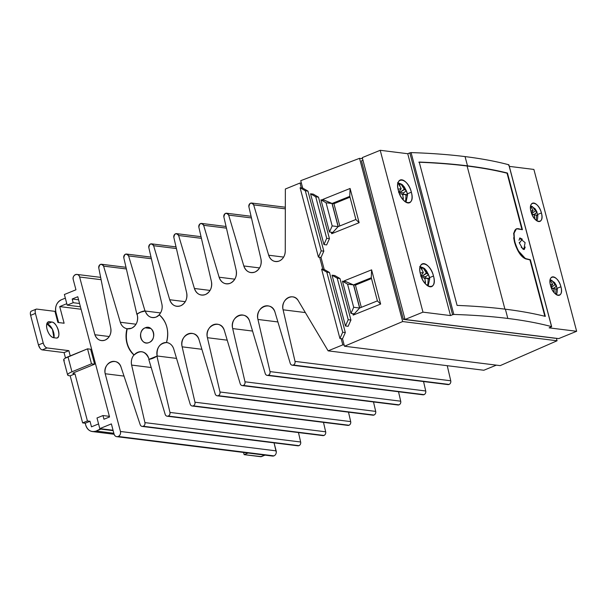 <?xml version="1.0" encoding="UTF-8"?>
<svg xmlns="http://www.w3.org/2000/svg" width="607" height="607" viewBox="0 0 607 607"><rect width="100%" height="100%" fill="white"/><g stroke="black" fill="none" stroke-linecap="round" stroke-linejoin="round"><path stroke-width="0.91" d="M49.402 321.71A8.498 4.09 67.8 0 0 48.31 321.847A8.498 4.09 67.8 0 0 47.027 329.153C46.011 324.328 46.8 321.847 49.402 321.71L51.845 322.021C57.506 322.241 61.99 339.237 56.072 338.016L53.628 337.712C50.776 336.9 48.575 334.047 47.027 329.153A8.498 4.09 67.8 0 0 53.628 337.712L56.072 338.016A8.498 4.09 67.8 0 0 57.164 337.887A8.498 4.09 67.8 0 0 58.128 329.518A8.498 4.09 67.8 0 0 51.845 322.021L47.058 323.971A8.498 4.09 -112.2 0 1 52.414 329.237A8.498 4.09 -112.2 0 1 53.917 337.75L52.414 329.237L47.058 323.971L51.845 322.021L49.402 321.71L47.429 322.514L49.402 321.71M149.079 342.523A7.815 6.616 -82.9 0 0 153.753 334.26A7.815 6.616 -82.9 0 0 148.108 327.416A7.815 6.616 -82.9 0 0 145.194 327.818L150.824 328.516L145.194 327.818C153.26 324.024 157.38 339.639 149.079 342.523C141.021 346.316 136.894 330.701 145.194 327.818A7.815 6.616 -82.9 0 0 140.528 336.073A7.815 6.616 -82.9 0 0 146.173 342.917A7.815 6.616 -82.9 0 0 149.079 342.523M272.657 456.077L118.228 436.471A3.93 3.323 -82.9 0 1 116.772 436.668A3.93 3.323 -82.9 0 1 114.063 434.073L111.377 423.898L99.806 428.618L113.054 430.264L99.806 428.618L96.999 417.98L102.978 415.545L109.374 416.334L102.978 415.545L103.956 419.24L109.541 416.963L77.772 296.732L109.541 416.963L103.956 419.24L102.978 415.545L96.999 417.98L99.806 428.618L111.377 423.898L114.063 434.073C114.844 436.243 116.233 437.04 118.228 436.471C120.11 435.462 120.846 433.793 120.444 431.471L276.162 450.864A3.93 3.323 97.1 0 1 273.954 455.865L118.228 436.471A3.93 3.323 -82.9 0 0 120.444 431.471L105.193 373.745C102.416 362.569 117.986 356.21 121.081 367.265L140.179 424.657C140.809 426.152 141.833 426.691 143.244 426.266C144.625 425.537 145.187 424.323 144.929 422.616L300.647 442.002A2.944 2.496 97.1 0 1 298.963 445.659L143.244 426.266A2.944 2.496 -82.9 0 0 144.929 422.616L131.628 365.08C130.869 361.294 131.636 357.918 133.927 354.958C126.939 348.115 124.632 339.366 126.992 328.713C123.729 328.015 121.506 325.86 120.307 322.256L136.021 324.214L120.307 322.256A10.357 8.771 -82.9 0 0 126.992 328.713L127.25 328.744A10.357 8.771 -82.9 0 0 127.607 328.797A10.357 8.771 -82.9 0 0 131.461 328.266A10.357 8.771 -82.9 0 0 137.379 315.428L136.833 314.16L140.771 312.013A24.561 20.797 -82.9 0 0 136.833 314.16L137.091 314.191A24.561 20.797 97.1 0 1 141.029 312.044L145.27 311.027A10.395 8.802 -82.9 0 0 152.334 317.567A10.395 8.802 -82.9 0 0 156.204 317.036A10.395 8.802 -82.9 0 0 159.322 314.881M76.93 274.417A3.93 3.323 -82.9 0 1 79.638 277.02L101.111 279.69L79.638 277.02L94.889 334.738L109.245 336.528L94.889 334.738A9.811 8.301 -82.9 0 0 101.452 340.588A9.811 8.301 -82.9 0 0 105.102 340.087C100.398 341.498 96.991 339.715 94.889 334.738L79.638 277.02C78.569 272.164 71.793 274.925 73.257 279.622L75.943 289.789L64.372 294.509L67.187 305.146L73.166 302.703L72.195 299.008L77.772 296.732L72.195 299.008L73.166 302.703L67.187 305.146L80.435 306.793L67.187 305.146L64.372 294.509L75.943 289.789L73.257 279.622A3.93 3.323 -82.9 0 1 76.93 274.417L100.648 277.369M160.521 312.924L145.27 311.027L160.521 312.924M348.046 425.416L193.276 405.855A2.944 2.496 -82.9 0 1 192.184 406.007A2.944 2.496 -82.9 0 1 190.181 404.156L173.761 349.071A10.395 8.802 -82.9 0 0 166.705 342.538A10.395 8.802 -82.9 0 0 166.493 342.515A24.561 20.797 -82.9 0 0 159.163 314.745A10.395 8.802 -82.9 0 0 161.887 304.115L148.829 247.656A2.944 2.496 -82.9 0 1 151.613 243.855A2.944 2.496 -82.9 0 1 153.617 245.706L176.409 248.544L153.617 245.706L169.717 299.737L185.279 301.679L169.717 299.737A10.44 8.839 -82.9 0 0 176.804 306.3A10.44 8.839 -82.9 0 0 180.689 305.761C175.537 307.271 171.88 305.268 169.717 299.737L153.617 245.706C151.105 242.899 149.512 243.551 148.829 247.656L161.887 304.115C162.676 308.189 161.773 311.732 159.163 314.745C166.902 321.839 169.353 331.096 166.493 342.515C170.036 343.023 172.464 345.208 173.761 349.071L190.181 404.156C190.788 405.719 191.82 406.288 193.276 405.855A2.944 2.496 -82.9 0 0 194.961 402.206L350.679 421.599A2.944 2.496 97.1 0 1 348.995 425.249L193.276 405.855C194.65 405.135 195.211 403.913 194.961 402.206L182.153 346.832C178.754 334.647 196.023 327.598 199.096 339.92L215.197 393.951C215.804 395.514 216.836 396.083 218.292 395.658A2.944 2.496 -82.9 0 0 219.977 392.001L375.695 411.394A2.944 2.496 97.1 0 1 374.011 415.044L218.292 395.658C219.666 394.929 220.227 393.708 219.977 392.001L207.419 337.704C204.005 325.481 221.343 318.402 224.423 330.769L240.213 383.745C240.82 385.308 241.852 385.877 243.308 385.453A2.944 2.496 -82.9 0 0 244.993 381.795L400.711 401.189A2.944 2.496 97.1 0 1 399.027 404.846L243.308 385.453C244.682 384.724 245.243 383.503 244.993 381.795L232.686 328.584C229.256 316.308 246.662 309.206 249.75 321.627L265.221 373.548C265.836 375.103 266.868 375.672 268.324 375.247A2.944 2.496 -82.9 0 0 270.009 371.59L425.727 390.984A2.944 2.496 97.1 0 1 424.043 394.641L268.324 375.247C269.698 374.519 270.259 373.297 270.009 371.59L257.952 319.464C254.508 307.142 271.982 300.01 275.085 312.476L290.237 363.343C290.852 364.898 291.884 365.467 293.34 365.042A2.944 2.496 -82.9 0 0 295.025 361.393L450.743 380.779A2.944 2.496 97.1 0 1 449.059 384.436L293.34 365.042C294.714 364.314 295.275 363.1 295.025 361.393L283.097 309.805C280.176 299.592 293.606 291.724 298.371 300.852L328.121 350.854L342.796 344.867L341.157 338.66L342.796 344.867L328.121 350.854L298.371 300.852A10.038 8.498 -82.9 0 0 292.566 296.853A10.038 8.498 -82.9 0 0 283.097 309.805L295.025 361.393L450.743 380.779L447.253 365.695L450.743 380.779C450.993 382.486 450.432 383.707 449.059 384.436A2.944 2.496 97.1 0 1 447.958 384.588L292.24 365.194A2.944 2.496 -82.9 0 0 293.34 365.042L448.11 384.595M176.629 233.649A2.944 2.496 -82.9 0 1 178.625 235.501L201.425 238.339L178.625 235.501L194.415 288.477L210.045 290.427L194.415 288.477A10.478 8.87 -82.9 0 0 201.532 295.063A10.478 8.87 -82.9 0 0 205.432 294.532C200.257 296.041 196.585 294.023 194.415 288.477L178.625 235.501C176.121 232.693 174.528 233.346 173.845 237.451L186.653 292.832C187.54 298.872 185.552 303.189 180.689 305.761A10.44 8.839 -82.9 0 0 186.653 292.832L173.845 237.451A2.944 2.496 -82.9 0 1 176.629 233.649L201.046 236.692M201.645 223.444A2.944 2.496 -82.9 0 1 203.641 225.296L226.441 228.141L203.641 225.296L219.119 277.217L234.803 279.174L219.119 277.217A10.516 8.9 -82.9 0 0 226.259 283.833A10.516 8.9 -82.9 0 0 230.174 283.294C224.985 284.812 221.297 282.786 219.119 277.217L203.641 225.296C201.137 222.488 199.544 223.141 198.861 227.253L211.418 281.542C212.313 287.612 210.318 291.937 205.432 294.532A10.478 8.87 -82.9 0 0 211.418 281.542L198.861 227.253A2.944 2.496 -82.9 0 1 201.645 223.444L226.062 226.487M226.661 213.239A2.944 2.496 -82.9 0 1 228.657 215.098L251.457 217.936L228.657 215.098L243.817 265.965L259.561 267.922L243.817 265.965A10.554 8.938 -82.9 0 0 250.987 272.596A10.554 8.938 -82.9 0 0 254.917 272.057C249.705 273.582 246.01 271.549 243.817 265.965L228.657 215.098C226.153 212.283 224.56 212.936 223.877 217.048L236.184 270.259C237.079 276.352 235.076 280.692 230.174 283.294A10.516 8.9 -82.9 0 0 236.184 270.259L223.877 217.048A2.944 2.496 -82.9 0 1 226.661 213.239L251.078 216.282M251.67 203.042A2.944 2.496 -82.9 0 1 253.673 204.893L285.32 208.831L253.673 204.893L268.673 255.221L283.644 257.087L268.673 255.221A10.038 8.498 -82.9 0 0 275.487 261.534A10.038 8.498 -82.9 0 0 279.228 261.018C274.273 262.467 270.752 260.54 268.673 255.221L253.673 204.893C251.169 202.078 249.576 202.73 248.893 206.843L260.949 258.977C261.852 265.084 259.842 269.447 254.917 272.057A10.554 8.938 -82.9 0 0 260.949 258.977L248.893 206.843A2.944 2.496 -82.9 0 1 251.67 203.042L285.328 207.23M323.03 435.621L168.26 416.061A2.944 2.496 -82.9 0 0 169.945 412.411L325.663 431.805A2.944 2.496 97.1 0 1 323.979 435.454C325.36 434.726 325.921 433.512 325.663 431.805L323.485 422.358L325.663 431.805L169.945 412.411L156.925 356.112L148.791 359.427L165.165 414.361C165.772 415.924 166.804 416.493 168.26 416.061C169.634 415.332 170.195 414.118 169.945 412.411L156.925 356.112A24.561 20.797 -82.9 0 1 148.791 359.427L165.165 414.361A2.944 2.496 -82.9 0 0 167.168 416.212A2.944 2.496 -82.9 0 0 168.26 416.061L323.979 435.454A2.944 2.496 97.1 0 1 322.886 435.606L167.168 416.212M68.849 350.656L70.23 355.892L68.849 350.656L64.061 352.606L68.849 350.656L47.043 347.94L68.849 350.656M42.262 349.89L64.061 352.606L65.488 358.009L64.061 352.606L42.262 349.89L47.043 347.94L42.262 349.89A4.909 2.36 -112.2 0 1 38.446 344.943L43.226 342.993C44.121 345.823 45.396 347.47 47.043 347.94A4.909 2.36 67.8 0 1 43.226 342.993L35.411 313.394L43.226 342.993L38.446 344.943L30.623 315.352L38.446 344.943L40.07 348.312M67.635 374.951L63.674 359.966A9.826 2.246 -14.8 0 1 67.984 356.81L71.945 371.795A9.826 2.246 165.2 0 0 67.635 374.951A9.826 2.246 165.2 0 0 69.152 375.695L70.192 375.824L74.98 373.866L73.424 373.677A2.944 0.675 165.2 0 1 72.969 373.449L72.969 373.449A2.944 0.675 165.2 0 1 74.259 372.508L94.601 364.208L74.259 372.508C72.901 373.108 72.62 373.502 73.424 373.677L73.25 373.032L73.424 373.677L74.98 373.866L87.416 420.947L82.635 422.897L85.23 423.223L85.716 425.075L85.23 423.223L82.635 422.897L70.192 375.824L74.98 373.866L87.416 420.947L82.635 422.897L70.192 375.824L69.152 375.695C66.474 375.103 67.407 373.806 71.945 371.795L67.984 356.81L87.529 348.835L91.482 363.821L71.945 371.795L91.482 363.821L87.529 348.835L90.64 349.222L94.601 364.208L90.64 349.222L87.529 348.835L65.093 358.244M101.581 264.265A2.944 2.496 -82.9 0 1 103.585 266.116L126.377 268.954L103.585 266.116L120.307 322.256L103.585 266.116C101.134 263.309 99.533 263.931 98.774 267.968L110.778 328.258C111.453 333.82 109.556 337.758 105.102 340.087A9.811 8.301 -82.9 0 0 110.778 328.258L98.774 267.968A2.944 2.496 -82.9 0 1 101.581 264.265L125.998 267.3M322.825 269.296L319.654 257.269L322.825 269.296M301.322 187.904L300.033 183.018L285.358 189.005L285.252 251.184C285.017 255.919 283.006 259.197 279.228 261.018A10.038 8.498 -82.9 0 0 285.252 251.184L285.358 189.005L300.033 183.018L301.322 187.904M276.299 452.374L274.045 442.844L276.162 450.864L120.444 431.471L105.193 373.745L124.018 376.09L105.193 373.745A9.811 8.301 -82.9 0 1 114.518 361.415A9.811 8.301 -82.9 0 1 121.081 367.265L140.179 424.657A2.944 2.496 -82.9 0 0 142.152 426.418A2.944 2.496 -82.9 0 0 143.244 426.266L298.963 445.659C300.344 444.931 300.905 443.717 300.647 442.002L298.469 432.563L300.647 442.002L144.929 422.616L131.628 365.08L151.204 367.516L131.628 365.08A10.357 8.771 -82.9 0 1 133.927 354.958L133.927 354.958A24.561 20.797 -82.9 0 1 126.992 328.713L127.25 328.744C124.89 339.396 127.197 348.145 134.185 354.989A24.561 20.797 97.1 0 1 127.25 328.744L131.461 328.266C136.294 325.709 138.267 321.429 137.379 315.428L137.091 314.191L137.508 313.91M298.037 445.826L298.963 445.659A2.944 2.496 97.1 0 1 297.87 445.811L142.152 426.418M192.184 406.007L347.902 425.401A2.944 2.496 97.1 0 0 348.995 425.249C350.376 424.521 350.937 423.307 350.679 421.599L348.501 412.153L350.679 421.599L194.961 402.206L182.153 346.832L201.881 349.291L182.153 346.832A10.44 8.839 -82.9 0 1 192.002 333.364A10.44 8.839 -82.9 0 1 199.096 339.92L215.197 393.951A2.944 2.496 -82.9 0 0 217.192 395.802A2.944 2.496 -82.9 0 0 218.292 395.658L374.011 415.044C375.392 414.315 375.953 413.101 375.695 411.394L373.51 401.955L375.695 411.394L219.977 392.001L207.419 337.704L227.223 340.178L207.419 337.704A10.478 8.87 -82.9 0 1 217.306 324.191A10.478 8.87 -82.9 0 1 224.423 330.769L240.213 383.745A2.944 2.496 -82.9 0 0 242.208 385.604A2.944 2.496 -82.9 0 0 243.308 385.453L399.027 404.846C400.4 404.118 400.961 402.896 400.711 401.189L398.526 391.75L400.711 401.189L244.993 381.795L232.686 328.584L252.565 331.058L232.686 328.584A10.516 8.9 -82.9 0 1 242.61 315.01A10.516 8.9 -82.9 0 1 249.75 321.627L265.221 373.548A2.944 2.496 -82.9 0 0 267.224 375.399A2.944 2.496 -82.9 0 0 268.324 375.247L424.043 394.641C425.416 393.913 425.977 392.691 425.727 390.984L423.542 381.545L425.727 390.984L270.009 371.59L257.952 319.464L277.907 321.945L257.952 319.464A10.554 8.938 -82.9 0 1 267.915 305.837A10.554 8.938 -82.9 0 1 275.085 312.476L290.237 363.343A2.944 2.496 -82.9 0 0 292.24 365.194M373.062 415.211L374.011 415.044A2.944 2.496 97.1 0 1 372.918 415.196L217.192 395.802M398.078 405.006L399.027 404.846A2.944 2.496 97.1 0 1 397.934 404.99L242.208 385.604M423.094 394.8L424.043 394.641A2.944 2.496 97.1 0 1 422.95 394.793L267.224 375.399M483.84 370.247L496.351 365.141L483.84 370.247L328.121 350.854L483.84 370.247M79.563 303.5L73.166 302.703L79.563 303.5M78.584 299.805L72.195 299.008L78.584 299.805M273.954 455.865A3.93 3.323 97.1 0 1 272.49 456.062L116.772 436.668M149.034 359.39L148.692 358.251A10.357 8.771 -82.9 0 0 141.659 351.741A10.357 8.771 -82.9 0 0 134.185 354.989C140.247 349.822 145.088 350.907 148.692 358.251L149.056 359.465M176.546 358.403L157.152 355.99L176.546 358.403M166.758 342.545A10.395 8.802 -82.9 0 0 157.152 355.99C156.477 347.743 159.679 343.259 166.758 342.545L166.758 342.545M305.344 312.575L283.097 309.805L305.344 312.575M344.169 345.042L342.796 344.867L344.169 345.042M301.406 183.185L300.033 183.018L301.406 183.185M151.393 258.749L128.601 255.911L144.967 310.845L128.601 255.911A2.944 2.496 -82.9 0 0 126.597 254.06A2.944 2.496 -82.9 0 0 123.813 257.861L136.833 314.16L123.813 257.861C124.496 253.749 126.089 253.104 128.601 255.911L151.393 258.749M159.421 314.783L156.204 317.036C151.075 318.538 147.425 316.535 145.27 311.027L144.762 310.951M141.477 311.869L140.581 312.233M145.225 310.875L144.967 310.845A24.561 20.797 -82.9 0 0 140.771 312.013L141.029 312.044A24.561 20.797 97.1 0 1 145.225 310.875M261.389 456.623L244.12 454.635L243.551 452.458L244.12 454.635L248.081 453.027L244.12 454.635L260.737 456.707L264.69 455.091L260.737 456.707A4.909 2.36 -112.2 0 0 261.367 456.631L265.031 455.136M31.094 311.277L31.382 311.118A4.909 2.36 -112.2 0 0 30.623 315.352L35.411 313.394A4.909 2.36 67.8 0 1 36.147 309.168A4.909 2.36 67.8 0 1 36.784 309.092L54.949 311.361L57.885 322.454L64.114 323.235L59.714 306.588L66.8 303.69L59.714 306.588L81.08 309.244L59.714 306.588L64.114 323.235L57.885 322.454L54.949 311.361L36.784 309.092C35.282 309.175 34.819 310.609 35.411 313.394L30.623 315.352L30.35 313.424M87.416 420.947L90.011 421.266L91.482 426.82L98.569 423.929L91.482 426.82L90.011 421.266L87.416 420.947M58.629 322.552L55.905 312.233C54.896 306.429 56.739 302.256 61.436 299.737L65.336 298.143L61.436 299.737A9.826 8.316 -82.9 0 0 55.905 312.233L58.629 322.552M85.23 423.223L90.011 421.266L85.23 423.223M100.823 428.747L113.152 430.636L100.921 429.111L96.134 431.069L113.85 433.269L96.134 431.069L100.823 428.747M85.716 425.075C87.674 430.492 91.149 432.495 96.134 431.069A9.826 8.316 -82.9 0 1 92.476 431.569A9.826 8.316 -82.9 0 1 85.716 425.075M94.601 364.208L91.482 363.821L94.601 364.208M63.864 359.298L63.818 360.217M63.917 360.3L64.334 360.52M550.2 279.592L554.54 282.521L556.384 285.525L555.018 284.713L551.179 287.445L555.018 284.713L551.786 280.282L550.966 280.866L551.786 280.282L550.185 280.085L552.681 284.425L550.921 286.739L552.681 284.425L550.344 284.675L552.681 284.425L550.185 280.085L551.786 280.282L556.467 286.307L557.234 289.198L556.111 288.879L555.686 294.167L556.111 288.879L553.834 288.803L557.234 289.198L556.467 286.307L553.667 288.295L551.399 288.014L553.667 288.295L556.482 285.95M553.781 288.583L551.551 288.371L553.781 288.583L554.168 292.673L554.077 290.1M536.869 211.691L535.511 210.902L531.671 213.634L535.511 210.902L532.286 206.471L531.466 207.055L532.286 206.471L530.677 206.274L533.181 210.614L531.421 212.928L533.181 210.614L530.844 210.864L533.181 210.614L530.677 206.274L532.286 206.471L536.967 212.496L537.734 215.394L536.611 215.068L536.186 220.356L536.611 215.068L534.327 214.992L537.734 215.394L536.967 212.496L534.168 214.483L531.899 214.203L534.168 214.483L536.983 212.147M534.274 214.772L532.051 214.559L534.274 214.772L534.668 218.861L534.577 216.289M423.109 271.951L423.307 272.687L420.704 276.117L423.307 272.687L422.897 272.634L423.307 272.687L423.109 271.951L422.897 272.634L420.196 272.96L422.897 272.634A4.909 2.36 -112.2 0 1 423.109 271.951L420.59 267.444L422.009 267.467L423.011 267.71L426.152 272.126A4.909 2.36 -112.2 0 1 426.971 273.142L428.527 274.66L429.331 276.868L429.68 278.689L427.776 278.287L428.17 279.751L428.55 278.385A4.909 2.36 -112.2 0 1 428.17 279.751L427.798 284.971L426.372 284.782L427.798 284.971L428.17 279.751L427.776 278.287L424.756 278.188L429.68 278.689L428.527 274.66L425.613 276.724L421.911 276.261L421.569 274.971L421.911 276.261L426.971 273.142L426.152 272.126L426.402 273.074L421.911 276.261L425.613 276.724L428.527 274.66L426.357 270.578C424.452 269.113 426.053 268.484 419.733 266.587M424.073 277.824L425.014 279.152L424.68 277.9L421.607 277.589L424.073 277.824A4.909 2.36 -112.2 0 0 425.014 279.152L424.68 277.9L424.073 277.824M425.424 281.458L425.408 283.803L425.014 279.152M422.1 269.349L420.59 267.444L423.011 267.71L421.675 268.666L423.011 267.71L426.402 273.074L428.527 274.66M426.015 278.226L425.613 276.724L426.015 278.226M400.961 188.117L401.151 188.853L398.556 192.282L401.151 188.853L400.961 188.117L400.749 188.8L398.048 189.126L400.749 188.8A4.909 2.36 -112.2 0 1 400.961 188.117L398.442 183.61L399.861 183.633L400.863 183.875L404.004 188.291A4.909 2.36 -112.2 0 1 404.816 189.308L406.371 190.826L407.183 193.034L407.525 194.855L405.628 194.452L406.015 195.917L406.394 194.551A4.909 2.36 -112.2 0 1 406.015 195.917L405.651 201.137L404.224 200.947L405.651 201.137L406.015 195.917L405.628 194.452L402.608 194.354L407.525 194.855L406.371 190.826L403.465 192.889L399.763 192.427L399.421 191.137L399.763 192.427L404.816 189.308L404.004 188.291L404.254 189.24L399.763 192.427L403.465 192.889L406.371 190.826L404.201 186.744C402.297 185.279 403.905 184.649 397.585 182.753M401.925 193.99L402.866 195.317L402.532 194.065L399.459 193.754L401.925 193.99A4.909 2.36 -112.2 0 0 402.866 195.317L402.532 194.065L401.925 193.99M403.276 197.624L403.26 199.969L402.866 195.317M399.952 185.514L398.442 183.61L400.863 183.875L399.527 184.832L400.863 183.875L404.254 189.24L406.371 190.826M403.867 194.392L403.465 192.889L403.867 194.392M300.101 187.753L302.696 188.079L307.954 191.099L305.313 190.773L300.101 187.753L305.313 190.773L321.186 250.85L318.425 257.118L300.101 187.753L318.425 257.118L321.186 250.85L323.827 251.177L321.02 257.444L318.425 257.118L321.02 257.444L324.199 269.462L321.604 269.144L339.928 338.509L342.689 332.234L326.816 272.156L321.604 269.144L339.928 338.509L342.523 338.827L344.48 346.233L500.198 365.619L557.067 340.777L500.198 365.619L344.48 346.233L402.661 321.551L557.067 340.777L556.414 338.319L557.067 340.777L402.661 321.551L344.48 346.233L342.523 338.827L339.928 338.509L342.689 332.234L326.816 272.156L321.604 269.144L324.199 269.462L329.457 272.49L326.816 272.156L329.457 272.49L345.33 332.568L342.689 332.234L345.33 332.568L342.523 338.827L345.33 332.568L329.457 272.49L324.199 269.462L321.02 257.444L323.827 251.177L321.186 250.85L305.313 190.773L307.954 191.099L323.827 251.177L307.954 191.099L302.696 188.079L300.101 187.753M300.738 180.674L359.541 158.336L362.554 158.715L359.541 158.336L402.661 321.551L359.541 158.336L300.738 180.674L302.696 188.079L300.738 180.674M555.124 338.258L403.359 319.365L361.484 160.855L362.956 160.256L361.484 160.855L403.359 319.365L404.839 318.758L403.359 319.365L555.314 338.182M323.948 244.575L326.71 238.308L315.746 196.805L310.534 193.785L323.948 244.575L326.71 238.308L329.442 238.65L326.634 244.909L323.948 244.575L326.634 244.909L329.442 238.65L326.71 238.308L315.746 196.805L310.534 193.785L323.948 244.575M313.22 194.119L310.534 193.785L313.22 194.119L318.478 197.146L315.746 196.805L318.478 197.146L329.442 238.65L318.478 197.146L313.22 194.119M361.317 307.339L355.444 285.1L353.646 284.873L359.746 307.969L353.646 284.873L355.444 285.1L361.317 307.339M371.499 278.545L355.444 285.1L371.499 278.545M347.568 284.159L353.684 307.286L350.975 313.424L342.462 281.208L347.568 284.159L353.509 284.903L359.617 308.022L353.684 307.286L347.568 284.159L342.462 281.208L345.77 281.618L353.509 284.903L347.568 284.159M345.77 281.618L342.462 281.208L350.975 313.424L354.283 313.834L350.975 313.424L353.684 307.286L359.617 308.022L353.213 315.094L352.834 313.652L353.213 315.094L359.617 308.022L353.509 284.903L345.77 281.618M344.321 281.443L344.169 280.874L353.509 284.903L344.169 280.874L371.598 269.849L371.264 277.634L371.598 269.849L380.642 304.069L377.417 300.943L371.264 277.634L377.417 300.943L380.642 304.069L353.213 315.094L380.642 304.069L371.598 269.849L344.169 280.874L344.321 281.443M371.34 277.733L353.509 284.903L371.34 277.733M359.617 308.022L377.448 300.86L359.617 308.022M349.996 197.161L333.933 203.709L339.814 225.948L333.933 203.709L332.143 203.489L338.243 226.586L332.143 203.489L333.933 203.709L349.996 197.161M320.959 199.817L326.065 202.776L332.173 225.895L329.472 232.033L320.959 199.817L324.267 200.234L332.006 203.512L326.065 202.776L320.959 199.817L329.472 232.033L332.78 232.451L329.472 232.033L332.173 225.895L338.114 226.639L332.78 232.451L338.114 226.639L332.173 225.895L326.065 202.776L332.006 203.512L338.114 226.639L332.143 203.489L322.666 199.491L350.095 188.466L349.761 196.243L350.095 188.466L359.139 222.686L355.914 219.559L349.761 196.243L355.914 219.559L359.139 222.686L331.71 233.71L338.114 226.639L355.945 219.468L338.114 226.639L331.71 233.71L331.331 232.269L331.71 233.71L359.139 222.686L350.095 188.466L322.666 199.491L332.006 203.512L324.267 200.234L320.959 199.817M349.837 196.349L332.006 203.512L349.837 196.349M322.818 200.052L322.666 199.491L322.818 200.052M332.037 275.176L345.451 325.967L348.213 319.692L337.249 278.196L332.037 275.176L345.451 325.967L348.213 319.692L350.945 320.033L348.137 326.3L345.451 325.967L348.137 326.3L350.945 320.033L348.213 319.692L337.249 278.196L332.037 275.176L334.723 275.51L332.037 275.176M334.723 275.51L339.981 278.53L337.249 278.196L339.981 278.53L350.945 320.033L339.981 278.53L334.723 275.51M467.504 165.84L465.061 156.591A681.213 155.559 -14.8 0 1 508.803 164.77L551.566 326.619A681.213 155.559 165.2 0 0 507.824 318.447L505.381 309.198A681.213 155.559 -14.8 0 1 545.329 316.391L530.366 259.743A681.213 155.559 165.2 0 0 526.102 258.719C521.603 256.905 517.9 251.442 515.002 242.314L514.903 241.943C513.029 232.974 514.114 228.543 518.158 228.664A681.213 155.559 -14.8 0 1 522.422 229.689L507.452 173.041A681.213 155.559 165.2 0 0 467.504 165.84C452.746 164.004 436.645 162.744 419.217 162.054L457.094 305.404L419.217 162.054A681.213 155.559 165.2 0 1 467.504 165.84C482.269 167.684 495.585 170.081 507.452 173.041L522.422 229.689L516.458 228.763L514.053 233.194L514.599 242.481C517.498 251.602 521.201 257.072 525.7 258.885A681.479 155.612 -14.8 0 1 529.964 259.91L544.851 316.277L529.964 259.91L530.366 259.743L545.329 316.391C533.462 313.44 520.146 311.034 505.381 309.198C490.623 307.362 474.522 306.095 457.094 305.404A681.213 155.559 -14.8 0 1 505.381 309.198L507.824 318.447C491.465 316.414 473.468 315.079 453.839 314.449L452.602 314.714L409.839 152.865L407.737 153.723L450.5 315.579L452.602 314.714L450.5 315.579L407.737 153.723L380.21 150.293L362.258 157.615L405.028 319.472L422.973 312.15L380.21 150.293L422.973 312.15L450.5 315.579L422.973 312.15L405.028 319.472L558.706 338.607L576.65 331.285L558.706 338.607L405.028 319.472L362.258 157.615L380.21 150.293L407.737 153.723L411.076 152.6A681.213 155.559 -14.8 0 1 465.061 156.591L467.504 165.84M519.008 240.258L519.949 237.952L522.301 239.173L519.402 243.073L522.946 249.143L525.214 247.026L524.304 249.439L523.659 249.469L521.185 247.193M553.281 276.86A9.826 4.727 67.8 0 0 552.013 277.012A9.826 4.727 67.8 0 0 550.534 285.465A9.826 4.727 67.8 0 0 559.442 295.207A9.826 4.727 67.8 0 0 560.921 286.754A9.826 4.727 67.8 0 0 553.281 276.86M557.097 288.31L560.921 286.754L557.097 288.31M423.967 263.65A12.284 5.903 67.8 0 0 422.381 263.84A12.284 5.903 67.8 0 0 420.53 274.41C416.19 259.439 429.968 261.162 433.504 276.026A12.284 5.903 67.8 0 0 423.967 263.65M429.513 277.649L433.504 276.026C437.852 290.988 424.073 289.273 420.53 274.41A12.284 5.903 67.8 0 0 431.66 286.587A12.284 5.903 67.8 0 0 433.504 276.026L429.513 277.649M401.811 179.816A12.284 5.903 67.8 0 0 400.233 180.006A12.284 5.903 67.8 0 0 398.382 190.575A12.284 5.903 67.8 0 0 409.505 202.753A12.284 5.903 67.8 0 0 411.356 192.191A12.284 5.903 67.8 0 0 401.811 179.816M407.365 193.815L411.356 192.191L407.365 193.815M533.781 203.049A9.826 4.727 67.8 0 0 532.514 203.201A9.826 4.727 67.8 0 0 531.034 211.653A9.826 4.727 67.8 0 0 539.934 221.396A9.826 4.727 67.8 0 0 541.414 212.943A9.826 4.727 67.8 0 0 533.781 203.049M537.597 214.499L541.414 212.943L537.597 214.499M504.918 309.138L467.102 166.007A681.479 155.612 -14.8 0 1 507.05 173.2L521.944 229.567L507.05 173.2L507.452 173.041L507.05 173.2C495.183 170.248 481.867 167.843 467.102 166.007L504.918 309.138M516.254 228.854L513.674 233.194L514.501 242.11L513.681 237.732M519.243 242.39L519.402 243.073M519.759 238.058L521.178 238.612L520.207 238.081M524.752 248.149L524.091 249.492L524.752 248.149M418.815 162.213C436.243 162.904 452.336 164.171 467.102 166.007A681.479 155.612 -14.8 0 0 419.262 162.236M513.643 233.407L516.451 228.763M515.829 246.245L514.599 242.481L515.002 242.314C517.854 251.389 521.557 256.86 526.102 258.719L530.366 259.743L525.7 258.885L517.392 249.773M411.356 192.191C415.696 207.154 401.917 205.439 398.382 190.575C394.042 175.605 407.821 177.327 411.356 192.191M533.887 169.436L576.65 331.285L533.887 169.436L509.303 166.371L533.887 169.436M560.921 286.754C564.389 298.727 553.364 297.354 550.534 285.465C547.066 273.491 558.083 274.865 560.921 286.754M541.414 212.943C544.889 224.916 533.864 223.543 531.034 211.653C527.559 199.68 538.584 201.054 541.414 212.943M508.461 165.15L508.803 164.77C496.002 161.356 481.427 158.632 465.061 156.591C448.694 154.557 430.704 153.222 411.076 152.6L409.839 152.865L452.602 314.714L453.839 314.449L411.076 152.6L453.839 314.449A681.213 155.559 165.2 0 1 507.824 318.447C524.19 320.488 538.766 323.212 551.566 326.619L549.123 327.856L576.65 331.285L549.123 327.856L551.657 326.687L508.848 164.929M151.613 243.855L176.03 246.897M126.597 254.06L151.014 257.102M114.116 434.263L92.476 431.569M36.147 309.168L31.367 311.125M556.331 294.63L557.067 292.84L557.355 289.137M530.693 205.781L535.04 208.709L536.876 211.714M536.831 220.819L537.567 219.028L537.848 215.326M428.14 286.087L429.748 278.636M405.992 202.252L407.601 194.801M508.894 164.831L551.657 326.687M523.826 249.5L525.093 242.595L519.592 238.202"/></g></svg>
